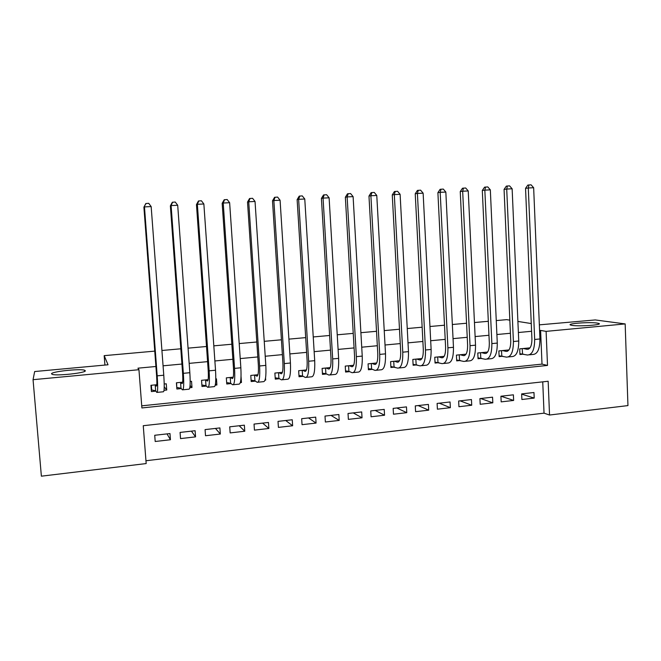 <?xml version="1.0" encoding="UTF-8"?>
<svg xmlns="http://www.w3.org/2000/svg" width="661" height="661" viewBox="0 0 661 661"><rect width="100%" height="100%" fill="white"/><g stroke="black" fill="none" stroke-linecap="round" stroke-linejoin="round"><path stroke-width="0.99" d="M85.294 370.697C86.831 372.787 57.185 376.15 52.318 374.39L51.533 373.837C50.971 371.639 79.824 368.499 84.525 370.21L85.294 370.697M597.09 323.064L598.569 323.361C604.212 324.791 579.656 326.683 572.104 325.386L570.831 325.121C565.395 323.675 589.166 321.824 597.09 323.064M627.95 405.59L549.539 415.025L548.159 381.257L143.255 425.709L146.172 463.568L41.379 476.176L33.05 379.687L138.95 369.714L141.892 407.953L547.506 365.426L546.11 331.368L625.166 323.923L627.95 405.59M145.949 460.75L544.036 413.158L549.539 415.025M164.027 390.312L166.737 390.04L166.266 383.793L164.209 384M156.814 384.727L150.931 385.305L151.41 391.576L155.889 391.13M189.823 387.718L191.987 387.495L191.541 381.298L190.194 381.43M182.651 382.174L176.421 382.785L176.875 389.015L181.304 388.569M215.246 385.156L216.899 384.991L216.461 378.836L215.8 378.893M208.116 379.654L201.555 380.306L201.993 386.495L206.356 386.049M233.217 377.175L226.335 377.861L226.764 384L231.061 383.57M257.972 374.729L250.775 375.44L251.188 381.546L255.427 381.116M282.379 372.317L274.877 373.06L275.273 379.125L279.454 378.703M306.456 369.937L298.656 370.714L299.036 376.729L303.159 376.316M330.194 367.59L322.105 368.392L322.469 374.374L326.542 373.969M353.61 365.277L345.24 366.103L345.596 372.052L349.611 371.647M376.704 362.996L368.07 363.847L368.408 369.755L372.366 369.359M399.492 360.749L390.593 361.625L390.915 367.491L394.824 367.095M421.974 358.526L412.819 359.427L413.133 365.26L416.992 364.872M444.159 356.329L434.756 357.262L435.054 363.054L438.863 362.666M466.046 354.172L456.412 355.122L456.693 360.873L460.444 360.501M487.653 352.032L477.779 353.007L478.052 358.725L481.753 358.353M508.97 349.925L498.873 350.925L499.129 356.61L502.79 356.238M521.661 394.146L534.204 398.087L521.893 399.5L521.653 393.898L533.964 392.51L534.204 398.087M501.005 396.228L513.638 400.442L501.178 401.871L500.922 396.236L513.39 394.824L513.638 400.442M480.687 398.517L492.817 402.83L480.192 404.276L479.927 398.6L492.552 397.178L492.817 402.83M460.106 400.839L471.723 405.243L458.932 406.713L458.651 401.004L471.45 399.558L471.723 405.243M439.268 403.185L450.356 407.688L437.4 409.176L437.111 403.433L450.067 401.971L450.356 407.688M418.173 405.565L428.708 410.167L415.579 411.671L415.273 405.895L428.411 404.408L428.708 410.167M396.798 407.977L406.771 412.679L393.477 414.207L393.155 408.391L406.465 406.887L406.771 412.679M375.151 410.415L384.553 415.232L371.077 416.769L370.738 410.919L384.223 409.399L384.553 415.232M353.23 412.894L362.03 417.81L348.372 419.371L348.025 413.48L361.691 411.935L362.03 417.81M331.012 415.397L339.209 420.421L325.369 422.007L325.005 416.075L338.853 414.513L339.209 420.421M308.513 417.934L316.074 423.073L302.044 424.676L301.672 418.702L315.71 417.124L316.074 423.073M285.709 420.503L292.633 425.758L278.413 427.386L278.017 421.371L292.253 419.768L292.633 425.758M262.607 423.114L268.862 428.477L254.444 430.129L254.039 424.081L268.465 422.453L268.862 428.477M239.191 425.75L244.768 431.236L230.152 432.914L229.731 426.816L244.355 425.172L244.768 431.236M215.461 428.427L220.336 434.037L205.513 435.731L205.075 429.6L219.906 427.923L220.336 434.037M191.409 431.146L195.565 436.871L180.536 438.59L180.081 432.418L195.119 430.724L195.565 436.871M544.036 413.158L542.739 381.851M169.976 433.558L154.724 435.277L155.195 441.49L170.439 439.747L169.976 433.558M141.727 405.837L542.003 364.112L540.607 330.434L539.583 330.525M531.584 331.277L518.381 332.516M510.416 333.26L496.89 334.524M488.966 335.267L475.11 336.565M467.236 337.308L453.049 338.639M445.208 339.374L430.683 340.737M422.883 341.464L408.011 342.861M400.26 343.588L385.024 345.009M377.332 345.736L361.724 347.199M354.081 347.917L338.101 349.413M330.508 350.123L314.149 351.66M306.613 352.363L289.857 353.932M282.371 354.635L265.218 356.246M257.798 356.94L240.224 358.584M232.87 359.278L214.875 360.964M207.587 361.641L189.162 363.368M181.932 364.046L163.069 365.814M155.913 366.491L137.934 368.177L138.95 369.714M530.015 347.851L519.703 348.868L519.943 354.519L523.562 354.156M289.543 377.291L289.394 377.704M265.54 377.985L265.681 380.083L265.028 380.149M241.042 376.489L241.455 382.521L240.315 382.636M33.05 379.687L34.661 371.54L108.032 364.781L104.174 355.651L104.925 365.07M104.174 355.651L154.757 351.123M161.92 350.487L180.825 348.793M188.054 348.149L206.513 346.496M213.817 345.843L231.837 344.232M239.208 343.571L256.807 342.001M264.235 341.332L281.421 339.795M288.915 339.126L305.696 337.622M313.24 336.953L329.632 335.482M337.234 334.805L353.238 333.375M360.898 332.69L376.522 331.293M384.231 330.599L399.492 329.236M407.25 328.542L422.148 327.212M429.956 326.509L444.506 325.212M452.355 324.51L466.559 323.237M474.449 322.535L488.322 321.296M496.254 320.585L506.648 319.651L509.838 320.155M539.351 324.848L595.272 319.941L625.166 323.923M540.607 330.434L546.11 331.368M531.262 323.56L517.902 321.436M542.003 364.112L547.506 365.426M167.026 433.889L170.439 439.747M265.152 379.753L265.681 380.083M240.513 381.827L241.455 382.521M215.494 383.777L216.899 384.991M190.079 385.495L191.987 387.495M164.225 386.743L166.737 390.04M523.314 348.512L527.057 349.314C530.254 349.256 531.865 345.802 531.915 338.944L525.545 188.344L527.842 185.072L531.08 184.824L533.65 187.724L539.938 338.961C539.855 349.239 537.401 354.42 532.568 354.494L529.469 354.808M528.47 348L529.692 348.256M533.65 187.724L528.296 187.988L534.666 339.473C534.592 349.76 532.163 354.949 527.387 355.015L519.91 353.701M528.949 184.923L528.296 187.988L525.545 188.344M522.273 348.611L522.504 353.908M502.542 350.561L506.128 351.388C509.201 351.346 510.746 347.876 510.755 340.977L504.07 189.401L506.343 186.113L509.573 185.865L512.135 188.782L518.745 341.002C518.703 351.346 516.365 356.543 511.721 356.601L508.474 356.923M507.755 350.049L508.722 350.264M512.135 188.782L506.714 189.054L513.407 341.522C513.374 351.875 511.06 357.08 506.466 357.13L499.096 355.758M507.408 185.964L506.714 189.054L504.07 189.401M501.534 350.661L501.773 355.99M481.489 352.644L484.934 353.495C487.876 353.461 489.338 349.975 489.322 343.034L482.307 190.475L484.563 187.17L487.777 186.914L490.33 189.856L497.279 343.076C497.279 353.478 495.056 358.7 490.602 358.733L487.198 359.072M486.777 352.123L487.471 352.288M490.33 189.856L484.835 190.128L491.867 343.596C491.875 354.015 489.685 359.237 485.281 359.27L478.01 357.849M485.579 187.022L484.835 190.128L482.307 190.475M480.53 352.734L480.778 358.105M460.172 354.75L463.46 355.618C466.269 355.61 467.649 352.106 467.608 345.125L460.246 191.566L462.485 188.236L465.683 187.988L468.236 190.946L475.523 345.166C475.565 355.643 473.466 360.881 469.211 360.889L465.65 361.253M465.526 354.222L465.947 354.329M468.236 190.946L462.667 191.219L470.037 345.695C470.095 356.188 468.021 361.427 463.815 361.435L456.644 359.964M463.46 188.096L462.667 191.219L460.246 191.566M459.255 354.841L459.519 360.237M438.565 356.882L441.705 357.775C444.374 357.783 445.671 354.271 445.597 347.24L437.896 192.673L440.11 189.319L443.291 189.071L445.836 192.054L453.471 347.298C453.562 357.832 451.579 363.096 447.53 363.079L443.812 363.451M445.836 192.054L440.193 192.334L447.91 347.826C448.018 358.386 446.068 363.649 442.069 363.633L435.004 362.104M441.036 189.178L440.193 192.334L437.896 192.673M437.698 356.973L437.97 362.402M416.686 359.047L419.661 359.964C422.189 359.981 423.404 356.453 423.296 349.38L415.232 193.789L417.43 190.418L420.594 190.161L423.131 193.169L431.129 349.446C431.261 360.055 429.41 365.335 425.568 365.293L421.685 365.69M423.131 193.169L417.405 193.45L425.494 349.991C425.643 360.609 423.817 365.897 420.032 365.855L413.075 364.269M418.306 190.277L417.405 193.45L415.232 193.789M415.86 359.13L416.149 364.599M394.51 361.237L397.319 362.178C399.698 362.211 400.83 358.675 400.69 351.553L392.262 194.921L394.435 191.533L397.575 191.277L400.112 194.309L408.473 351.627C408.655 362.302 406.936 367.607 403.309 367.541L399.252 367.954M400.112 194.309L394.311 194.59L402.764 352.181C402.962 362.872 401.268 368.177 397.699 368.111L390.858 366.467M395.261 191.393L394.311 194.59L392.262 194.921M393.733 361.319L394.03 366.814M372.036 363.459L374.671 364.426C376.91 364.475 377.943 360.923 377.778 353.759L368.97 196.069L371.127 192.657L374.25 192.409L376.778 195.458L385.512 353.842C385.743 364.583 384.157 369.904 380.753 369.821L376.522 370.251M376.778 195.458L370.887 195.747L379.72 354.403C379.968 365.161 378.414 370.49 375.068 370.391L371.622 369.069L368.342 368.681M371.895 192.516L370.887 195.747L368.97 196.069M371.308 363.533L371.622 369.069M349.264 365.707L351.726 366.706C353.809 366.772 354.75 363.203 354.544 355.99L345.356 197.234L347.488 193.805L350.586 193.549L353.106 196.623L362.236 356.089C362.517 366.896 361.071 372.242 357.89 372.126L353.486 372.573M353.106 196.623L347.141 196.92L356.362 356.651C356.659 367.475 355.246 372.829 352.131 372.713L348.909 371.35L345.529 370.928M348.207 193.665L347.141 196.92L345.356 197.234M348.587 365.773L348.909 371.35M326.179 367.987L328.459 369.012C330.384 369.094 331.235 365.508 330.996 358.254L321.411 198.416L323.518 194.962L326.6 194.706L329.112 197.804L338.63 358.361C338.969 369.243 337.664 374.605 334.722 374.465L330.128 374.927M329.112 197.804L323.055 198.102L332.681 358.931C333.028 369.83 331.756 375.208 328.881 375.06L325.89 373.663L322.403 373.209M324.179 194.83L323.055 198.102L321.411 198.416M325.551 368.053L325.89 373.663M302.779 370.3L304.878 371.35C306.646 371.449 307.39 367.855 307.117 360.551L297.128 199.614L299.21 196.135L302.267 195.887L304.771 199.002L314.702 360.666C315.09 371.614 313.934 377.01 311.232 376.836L306.448 377.324M304.771 199.002L298.632 199.308L308.662 361.245C309.067 372.217 307.943 377.613 305.308 377.439L302.564 376.01L298.954 375.506M299.813 196.003L298.632 199.308L297.128 199.614M302.209 370.358L302.564 376.01M279.066 372.647L280.966 373.721C282.569 373.845 283.214 370.226 282.908 362.881L272.497 200.837L274.555 197.333L277.587 197.077L280.082 200.225L290.427 363.005C290.873 374.027 289.865 379.439 287.411 379.24L282.445 379.745M280.082 200.225L273.861 200.531L284.313 363.591C284.767 374.638 283.8 380.05 281.404 379.852L278.917 378.381L275.191 377.836M275.1 197.201L273.861 200.531L272.497 200.837M278.545 372.697L278.917 378.381M255.014 375.018L256.724 376.126C258.154 376.266 258.691 372.639 258.352 365.236L247.52 202.068L249.544 198.54L252.56 198.292L255.039 201.456L265.821 365.376C266.317 376.473 265.466 381.909 263.268 381.678L258.096 382.207M255.039 201.456L248.726 201.77L259.608 365.979C260.12 377.092 259.31 382.529 257.179 382.298L254.939 380.794L251.097 380.191M250.032 198.416L248.726 201.77L247.52 202.068M254.559 375.068L254.939 380.794M230.639 377.431L232.143 378.563C233.391 378.72 233.829 375.076 233.44 367.632L222.17 203.315L224.178 199.771L227.161 199.515L229.64 202.712L240.852 367.78C241.405 378.951 240.72 384.405 238.778 384.157L233.407 384.694M229.64 202.712L223.228 203.026L234.556 368.392C235.126 379.579 234.473 385.041 232.606 384.776L230.631 383.231L226.665 382.579M224.6 199.639L223.228 203.026L222.17 203.315M230.235 377.472L230.631 383.231M205.918 379.877L207.215 381.033C208.281 381.215 208.603 377.555 208.182 370.061L196.466 204.588L198.432 201.01L201.398 200.762L203.861 203.976L215.527 370.226C216.139 381.471 215.618 386.949 213.949 386.66L208.372 387.222M203.861 203.976L197.358 204.299L209.14 370.838C209.768 382.099 209.281 387.586 207.686 387.288L205.984 385.71L201.886 384.991M198.796 200.886L197.358 204.299L196.466 204.588M205.571 379.91L205.984 385.71M176.751 387.247L176.586 382.777M180.841 382.355L181.932 383.545C182.808 383.744 183.014 380.075 182.552 372.523L170.373 205.877L172.314 202.274L175.248 202.026L177.702 205.265L189.839 372.697C190.508 384.016 190.153 389.519 188.765 389.205L182.973 389.783M177.702 205.265L171.108 205.596L183.353 373.325C184.047 384.661 183.733 390.172 182.411 389.841L180.99 388.222L176.925 387.462M172.612 202.159L171.108 205.596L170.373 205.877M180.56 382.38L180.99 388.222M164.151 388.85L164.217 386.702M151.229 389.222L151.724 389.982L151.369 385.264M155.418 384.867L156.285 386.09C156.971 386.313 157.062 382.62 156.558 375.018L143.9 207.182L145.817 203.555L148.717 203.307L151.162 206.579L163.771 375.208C164.506 386.611 164.325 392.13 163.226 391.783L157.211 392.386M151.162 206.579L144.462 206.91L157.194 375.845C157.946 387.263 157.805 392.791 156.781 392.427L155.641 390.767L151.724 389.982M146.04 203.439L143.9 207.182M155.203 384.884L155.641 390.767M528.511 349.148L526.982 349.297M539.938 338.961L534.666 339.473M507.532 351.231L506.062 351.371M518.745 341.002L513.407 341.522M486.273 353.338L484.868 353.478M497.279 343.076L491.867 343.596M464.741 355.469L463.394 355.601M475.523 345.166L470.037 345.695M442.92 357.634L441.647 357.758M453.471 347.298L447.91 347.826M420.809 359.832L419.603 359.948M431.129 349.446L425.494 349.991M398.401 362.054L397.261 362.162M408.473 351.627L402.764 352.181M375.688 364.302L374.622 364.409M385.512 353.842L379.72 354.403M352.668 366.582L351.677 366.681M362.236 356.089L356.362 356.651M329.335 368.904L328.418 368.995M338.63 358.361L332.681 358.931M305.679 371.242L304.837 371.333M314.702 360.666L308.662 361.245M281.693 373.622L280.933 373.696M290.427 363.005L284.313 363.591M257.369 376.035L256.691 376.101M265.821 365.376L259.608 365.979M240.852 367.78L234.556 368.392M215.527 370.226L209.14 370.838M182.32 383.479L181.907 383.52M189.839 372.697L183.353 373.325M163.771 375.208L157.194 375.845M598.569 323.361L598.602 324.221M84.525 370.21L84.616 371.383M528.445 349.173L527.057 349.314M507.466 351.255L506.128 351.388M486.215 353.362L484.934 353.495M464.683 355.502L463.46 355.618M442.862 357.667L441.705 357.775M420.751 359.857L419.661 359.964M398.352 362.079L397.319 362.178M375.638 364.327L374.671 364.426M352.627 366.615L351.726 366.706M329.294 368.929L328.459 369.012M305.638 371.275L304.878 371.35M281.66 373.655L280.966 373.721M257.344 376.059L256.724 376.126"/></g></svg>
